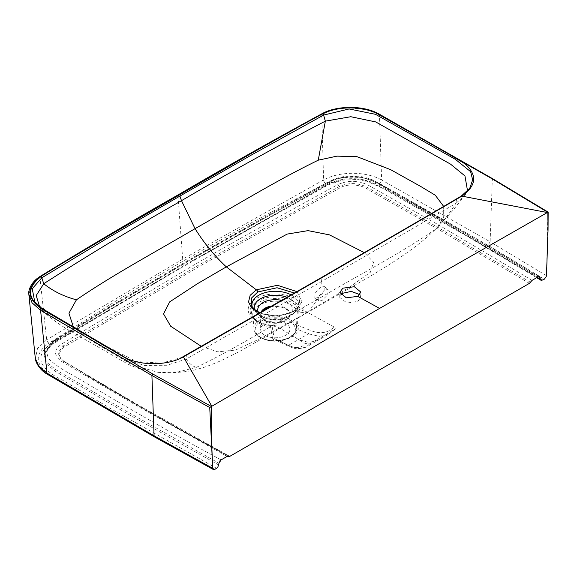 <?xml version="1.0" encoding="UTF-8"?>
<svg xmlns="http://www.w3.org/2000/svg" width="577" height="577" viewBox="0 0 577 577"><rect width="100%" height="100%" fill="white"/><g stroke="black" fill="none" stroke-linecap="round" stroke-linejoin="round"><path stroke-width="0.43" stroke-dasharray="2.88 2.16" d="M359.86 294.674L360.863 297.191L357.776 301.432L346.993 303.012L339.788 297.472L340.783 294.919M324.505 290L319.016 296.044L318.526 301.115L322.031 300.545L327.729 294.753L328.183 289.56L324.505 290M218.777 465.019L124.61 412.122L55.659 371.48L46.247 363.849L43.91 354.61L52.954 343.192L188.751 262.73L329.402 183.587L344.527 178.82L361.757 179.029L389.179 191.16L439.248 219.484L537.245 277.371M542.517 280.227L441.47 220.457L389.792 191.225C381.96 185.606 372.324 181.611 360.885 179.238C348.155 177.723 336.982 179.461 327.354 184.46L188.167 263.776L50.79 344.13C42.164 349.691 39.135 356.117 41.71 363.402C45.734 370.001 52.63 375.577 62.395 380.113L113.049 409.973L216.663 468.358M221.085 459.905L220.789 459.746C186.962 441.455 153.655 422.71 120.867 403.503L71.988 374.747C63.095 370.167 55.558 365.097 49.384 359.521C44.919 352.569 46.896 346.301 55.32 340.711A3.008 1.781 -121.3 0 0 53.762 340.596C46.607 346.366 43.419 350.491 44.184 352.98L43.91 354.61L46.001 349.85L52.356 344.245A3.008 1.781 -121.3 0 0 52.954 343.192L53.156 341.649L44.184 352.973L46.499 362.125L55.832 369.706L124.711 410.297L218.971 463.244M530.4 282.247L438.094 227.475L366.308 186.905C357.3 182.584 348.241 182.505 339.139 186.652L198.841 264.958L63.21 345.962L57.945 352.799L61.342 360.041L143.796 408.804L228.78 456.385M529.405 283.372L438.924 229.653L368.681 189.905C362.132 184.748 348.32 183.017 340.113 187.799A1.803 1.017 61.3 0 1 339.139 186.652A3.008 1.695 61.3 0 0 337.523 184.748C289.697 210.872 243.191 236.469 197.175 263.076L61.508 344.101C53.473 350.015 53.618 355.865 61.941 361.656L132.248 403.128L227.114 456.421M532.066 280.364L439.746 225.593L367.924 185.001C357.891 180.19 347.758 180.111 337.523 184.748M55.32 340.711L109.399 307.88L191.146 259.592L274.775 212.401L331.652 181.178C341.317 176.31 352.172 175.17 364.224 177.752C373.874 181.315 382.674 185.664 390.6 190.799L440.402 219.022C473.659 237.948 506.137 257.176 537.822 276.708L538.096 276.881M540.007 277.66L440.597 218.827L389.763 190.057C381.931 184.633 372.742 180.486 362.19 177.615C349.943 175.711 339.081 177.189 329.597 182.051L230.649 236.758L189.04 260.501L107.243 308.81L53.156 341.649A3.008 1.781 -121.3 0 1 53.762 340.596L107.841 307.757L189.638 259.448L273.318 212.221A3.008 1.702 61.1 0 1 274.775 212.401M325.572 183.385L325.644 183.342C340.012 175.091 365.291 175.206 379.551 183.5A3.008 1.702 119.1 0 0 381.635 179.959C365.508 170.987 339.723 171.174 323.582 179.894L323.509 179.93A3.008 1.695 61.3 0 0 325.572 183.385L253.505 221.604L183.291 260.963L115.126 301.497L48.922 343.106A3.008 1.781 -121.3 0 1 46.751 339.716L37.476 348.551L35.363 358.706M323.509 179.93L182.693 259.167L46.751 339.716M547.825 212.271L546.549 273.426M270.425 306.877A14.62 8.439 180 0 1 285.615 308.868A14.62 8.439 180 0 1 289.899 314.84A14.62 8.439 180 0 1 289.87 315.359A14.62 8.439 180 0 1 280.458 322.731A14.62 8.439 180 0 1 264.944 320.805A14.62 8.439 180 0 1 260.696 315.359A14.62 8.439 180 0 1 260.667 314.84A14.62 8.439 180 0 1 261.532 311.969M291.255 294.934A23.347 13.48 180 0 1 297.71 308.5A23.347 13.48 180 0 1 258.777 314.292A23.347 13.48 180 0 1 252.856 308.5L251.565 305.918L257.493 311.847L269.409 315.814L281.316 315.77L292.77 311.962L299.009 305.897C298.54 307.368 296.585 309.236 293.152 311.515A2.409 1.392 -120 0 0 292.77 311.962M287.072 297.328A21.032 12.146 180 0 1 290.152 298.799A21.032 12.146 180 0 1 286.603 317.617L288.918 316.643C294.378 313.289 297.306 310.577 297.71 308.5L299.016 305.897L299.651 299.694L294.537 293.044M296.989 291.637L302.009 301.886L294.147 311.522L305.947 312.842L349.107 287.49L370.34 272.301L373.557 262.174L364.375 252.676M259.975 312.864L264.158 314.357L274.94 315.821L285.161 314.645L293.152 311.515A2.409 1.392 -120 0 1 294.147 311.522L277.176 316.153L259.398 313.196M201.315 346.38L217.738 351.819L235.387 350.124L261.864 337.855L308.681 311.659L317.602 299.42C354.797 276.946 395.634 256.563 435.296 229.43L437.114 227.727L443.655 217.5L443.684 206.443M47.581 374.394A3.008 1.774 121 0 0 49.132 374.271C34.707 363.928 34.613 353.55 48.857 343.142A3.008 1.781 58.7 0 1 46.687 339.759L39.878 277.061C64.559 261.381 110.589 234.175 177.968 195.444C246.112 155.934 294.054 128.887 321.786 114.311L323.582 179.894A3.008 1.695 61.3 0 0 325.644 183.342M28.85 294.306L31.403 285.103L39.856 277.075A1.204 0.728 -122.3 0 1 40.102 276.47M187.958 354.365L187.121 354.711L186.248 359.06L166.919 365.277L144.546 365.4L124.596 359.356L74.779 330.744L42.121 310.296L34.764 301.937L49.564 313.167L99.72 342.752L136.598 361.57L161.668 363.149L182.606 357.185L187.121 354.711L322.038 277.515L456.616 199.123L461.016 196.44L469.736 188.333L464.593 195.632L455.823 203.429L456.616 199.123L457.467 198.762M149.919 371.206C140.045 368.948 138.502 368.811 127.899 364.137L70.228 330.902C63.47 326.986 58.371 323.69 54.93 321.028C50.437 317.574 48.98 316.723 42.121 310.296L39.914 307.858M73.438 327.195L90.82 340.329L131.808 364.707L158.12 372.367L178.206 371.891L196.375 367.369C192.444 366.186 189.076 363.416 186.248 359.06L321.569 281.547L455.823 203.429C450.096 212.711 443.259 221.38 435.296 229.43M320.733 287.043L315.287 293.008L314.732 298.143L318.23 297.573L323.928 291.811L324.411 286.61L320.733 287.043L322.038 277.515A1.204 0.692 -120 0 1 322.283 277.068M196.375 367.369C243.379 344.469 278.677 320.891 317.602 299.42L318.23 297.573M322.053 113.683A1.204 0.664 -117.8 0 0 321.807 114.296C329.979 110.063 339.622 107.942 350.737 107.921L366.171 109.709C369.157 110.178 373.586 111.83 379.457 114.679L492.325 178.949L547.825 212.329M491.467 178.437L492.325 178.949L490.133 241.799L381.635 179.959L379.457 114.679A1.204 0.678 -61 0 0 379.204 114.109M467.406 190.121L464.6 195.625L452.959 210.36L437.114 227.727M334.061 326.971L303.69 310.246L302.326 308.659A27.097 15.644 -0 0 0 266.509 294.847A27.097 15.644 -0 0 0 252.863 318.432A27.097 15.644 -0 0 0 273.57 325.255L276.325 326.048L305.298 343.582L309.683 343.834L334.948 329.157L329.207 333.838L319.348 336.326L308.399 333.816L298.525 329.763L297.53 325.118L298.165 312.207L304.007 309.957M322.089 336.672L317.631 340.524L329.215 333.838L334.501 329.503C335.59 328.616 335.446 327.772 334.069 326.971C327.844 333.181 319.896 334.307 310.224 330.34L297.53 325.118A3.008 1.363 3.3 0 1 296.607 324.267L296.549 327.88A3.008 0.974 0.3 0 1 297.891 327.152M264.944 335.316A14.62 8.439 0 0 0 280.876 337.141A14.62 8.439 0 0 0 289.899 329.344A14.62 8.439 0 0 0 275.279 320.906A14.62 8.439 0 0 0 260.667 329.344A14.62 8.439 0 0 0 264.944 335.316M302.319 308.659L298.511 309.474A3.008 2.193 85.3 0 0 298.345 312.034M296.607 324.267L297.292 311.501A22.503 12.99 0 0 0 272.358 301.331A22.503 12.99 0 0 0 252.805 314.862C252.95 318.115 256.188 321.1 262.506 323.805A23.722 13.697 0 0 1 258.503 321.944A23.722 13.697 0 0 1 264.006 300.213A23.722 13.697 0 0 1 298.511 309.474L297.292 311.501A3.008 1.334 2.4 0 0 298.165 312.207M279.023 340.827L279.088 340.473C284.165 339.5 287.18 338.685 288.132 338.035C290.519 337.415 295.705 333.239 295.431 332.547L296.549 327.88A21.284 12.29 0 0 0 274.277 316.153A21.284 12.29 0 0 0 254.017 329.041C254.457 337.588 269.416 343.192 281.929 340.531C288.45 339.204 292.943 336.542 295.424 332.561L289.214 337.927L279.023 340.827L274.335 340.711L272.495 338.187A3.008 1.846 169.6 0 1 274.263 338.548L286.004 344.318L286.827 345.493L288.392 345.371L298.172 348.558L306.048 347.21L309.683 343.834M272.495 338.187L270.57 326.921A22.503 12.99 0 0 1 259.369 323.401A22.503 12.99 0 0 1 252.805 314.862L254.017 329.041A21.284 12.29 0 0 0 274.335 340.711A3.008 1.031 120.4 0 1 275.662 339.99L279.088 340.473L288.392 345.371L308.399 333.816L310.224 330.34M272.099 327.26A3.008 1.81 168.7 0 0 270.57 326.921L270.454 325.673A3.008 2.488 -88.5 0 1 272.214 327.123L274.263 338.548L275.662 339.99L279.268 340.877C289.885 339.074 296.304 335.367 298.525 329.763A3.008 2.539 15.6 0 0 296.109 330.96M286.004 344.318C294.869 348.724 301.295 348.479 305.298 343.582M252.863 318.432L261.778 323.531A25.085 14.483 0 0 1 257.544 321.569A25.085 14.483 0 0 1 264.028 298.388A25.085 14.483 0 0 1 300.105 309.236A3.008 2.207 82.7 0 0 299.961 311.861M273.57 325.255L271.652 325.659A25.085 14.483 0 0 1 261.778 323.531L262.506 323.805A23.722 13.697 0 0 0 270.454 325.673L271.652 325.659A3.008 2.517 -91.4 0 1 273.534 327.116L272.214 327.123M275.965 340.149L286.834 345.493C292.561 347.96 296.326 349.099 298.107 348.912L306.048 347.21L317.631 340.524L308.81 342.45L298.396 339.593M539.517 276.686A3.008 1.796 121.8 0 0 539.408 276.607C491.481 247.266 442.371 218.604 392.072 190.634L372.829 180.01C358.223 174.153 344.015 174.485 330.203 180.998A3.008 1.695 61.3 0 0 329.597 182.051L329.402 183.587A3.008 1.695 61.3 0 1 328.796 184.647A3.008 1.695 61.3 0 1 327.354 184.46M50.79 344.13A3.008 1.781 -121.3 0 0 52.356 344.245L173.828 272.07M220.789 459.746A3.008 1.673 118.3 0 0 218.755 463.129M340.113 187.799L199.837 266.091L64.235 347.073A1.803 1.067 -121.3 0 1 63.21 345.962A3.008 1.781 -121.3 0 0 61.508 344.101M539.632 276.744L539.408 276.607A3.008 1.796 121.8 0 0 537.822 276.708M64.235 347.073C56.842 353.074 58.075 358.584 67.927 363.597L136.756 404.138L229.776 456.364M546.426 275.676L490.133 241.799L487.991 245.312L544.234 279.16L546.231 276.671M213.67 469.642A3.008 1.673 118.3 0 0 214.81 469.346L156.187 436.876L49.132 374.271M154.694 437.034L156.187 436.876M271.983 305.983A14.677 8.475 180 0 1 285.665 308.248A14.677 8.475 180 0 1 289.935 314.768A14.677 8.475 180 0 1 275.279 322.716A14.677 8.475 180 0 1 260.631 314.768A14.677 8.475 180 0 1 261.006 312.272M281.735 300.393A17.519 10.112 180 0 1 287.671 302.644A17.519 10.112 180 0 1 284.713 318.316A17.519 10.112 180 0 1 265.853 318.316A17.519 10.112 180 0 1 258.186 311.998M289.87 315.359L289.935 314.768C290.39 315.121 288.651 316.319 284.713 318.316L286.603 317.617A21.032 12.146 180 0 1 263.956 317.617A21.032 12.146 180 0 1 260.407 315.972A21.032 12.146 180 0 1 254.608 309.618M260.696 315.359L260.631 314.768C260.177 315.121 261.915 316.319 265.853 318.316L260.047 315.799L252.856 308.5A23.347 13.48 180 0 1 252.308 307.159M39.878 277.061L40.765 276.491M182.837 356.824A1.204 0.671 -118.2 0 0 182.606 357.185M322.601 113.777L321.786 114.311M379.551 183.5L487.991 245.312M272.712 213.281A3.008 1.702 61.1 0 1 273.318 212.221L330.203 180.998A3.008 1.695 61.3 0 1 331.652 181.178M182.693 259.167L177.968 195.444M109.399 307.88A3.008 1.774 -121.1 0 0 107.849 307.75A3.008 1.774 -121.1 0 0 107.243 308.81M276.527 325.825L273.534 327.116M295.345 328.825A20.087 11.598 180 0 1 283.379 339.961A20.087 11.598 180 0 1 261.078 337.545A20.087 11.598 180 0 1 267.18 318.735A20.087 11.598 180 0 1 295.345 328.825M360.863 297.191L360.863 292.171M339.788 297.458L339.788 292.366M536.675 277.696L466.548 235.921L377.156 185.174L372.389 182.851L357.74 179.461L341.916 180.168L328.796 184.647L204.741 254.226M228.889 456.457C182.181 431.336 138.812 406.15 90.466 377.647L86.543 375.288C132.804 402.926 180.154 429.915 228.6 456.256M158.12 372.367C175.372 373.276 189.465 371.941 200.407 368.357C204.698 367.311 211.579 364.743 221.049 360.647L239.203 351.653L267.165 335.843L370.73 276.022L390.449 263.869C410.24 251.002 422.761 241.763 437.07 227.764M314.732 298.143L318.526 301.115M324.411 286.61L328.183 289.56M260.667 314.84L260.667 329.344M289.899 314.84L289.899 329.344"/><path stroke-width="0.87" d="M340.783 294.919L342.861 293.217M342.875 293.21L351.364 291.392L359.86 294.674M342.875 288.154L354.35 286.726L360.863 292.128L357.776 296.376L346.301 297.811L339.788 292.409L342.875 288.154M357.776 296.376L379.587 308.414L547.825 212.271L548.049 230.151L546.549 273.426L546.224 276.671L544.299 279.196L541.377 280.501L540.404 279.326L539.632 276.744L538.096 276.881L532.066 280.364L529.405 283.372L229.783 456.357L228.542 456.227M541.377 280.501L536.675 277.696M379.587 308.414L211.831 406.251L183.407 356.903C168.722 365.162 143.731 366.027 127.531 358.757L105.735 346.568L42.143 308.947C27.191 298.439 26.802 287.671 40.96 276.635A1.204 0.736 56.7 0 1 41.84 277.761L40.96 276.635C43.686 274.472 66.434 260.761 109.219 235.481L250.18 154.095C295.085 128.75 319.305 115.35 322.832 113.9C338.237 105.591 364.332 106.06 378.815 114.571L443.973 151.289L465.076 163.868C477.46 175.062 476.393 185.816 461.874 196.13L322.86 277.119L183.407 356.903A1.204 0.671 -118.2 0 0 182.837 356.824L322.276 277.068L443.309 206.667L461.239 196.093L469.736 188.333L472.664 179.873L470.63 171.672L455.318 159.295L375.447 114.304L349.099 108.966L323.603 115.083A1.204 0.649 -116.9 0 0 322.832 113.9L323.603 115.083L250.966 155.263L179.901 196.079L110.056 236.613L41.84 277.761L32.247 288.745L34.764 301.937M211.427 406.489L211.37 436.739L212.632 466.216L209.739 407.528L151.91 375.483L40.592 310.318A1.204 0.707 -59 0 1 41.465 308.839L152.761 373.99L211.427 406.489L211.831 406.251M212.632 466.216L212.949 469.087A3.008 1.673 118.3 0 0 213.367 469.534A3.008 1.673 118.3 0 0 213.67 469.642M228.333 456.162L228.889 456.457L227.114 456.421L221.085 459.905L218.971 463.244L217.803 467.32L214.882 469.389L212.949 469.087L213.403 469.541M537.245 277.371L540.404 279.326M209.739 407.528L211.355 406.533M261.532 311.969A14.62 8.439 180 0 1 270.425 306.877M294.537 293.044L277.039 287.757L257.84 291.94L251.615 297.948L251.565 305.918L254.241 309.301L259.975 312.864M364.375 252.676L329.489 234.875L308.075 230.634L287.158 234.096L226.328 266.877L256.311 289.813L277.422 285.29L296.989 291.637M259.398 313.196L251.565 307.93L248.543 301.908L250.137 295.345L256.311 289.813A2.409 1.392 -120 0 1 257.84 291.94M443.684 206.443L435.289 195.242L420.611 186.4L390.615 169.652L357.055 156.699L336.982 156.136L318.273 160.175C274.118 181.741 235.329 205.902 195.048 228.658C204.193 243.278 214.622 256.015 226.328 266.877L197.586 283.617L169.688 301.879L163.529 313.888L170.698 326.243L201.315 346.38M178.82 194.889C97.362 241.979 51.346 269.178 40.765 276.491L40.743 276.506A1.204 0.728 -122.3 0 0 40.102 276.47L40.123 276.455C86.103 248.189 132.133 220.977 178.214 194.831C225.145 167.287 273.087 140.247 322.031 113.698L322.06 113.683A1.204 0.664 -117.8 0 1 322.622 113.77C309.698 120.016 261.77 147.056 178.82 194.889M28.85 294.313L35.312 358.411L38.854 366.316L46.961 373.175L40.592 310.318L32.067 302.817L28.85 294.306C28.107 291.868 30.026 282.586 40.102 276.47M39.914 307.858L36.207 295.525L43.729 283.733L41.825 277.768M179.901 196.079L181.495 200.681L195.048 228.658C155.624 251.918 113.77 274.313 76.431 299.809C63.859 296.484 52.954 291.125 43.729 283.733C88.122 255.222 134.044 227.54 181.495 200.681C228.016 173.288 275.965 146.774 325.349 121.141L350.816 116.72L375.685 121.913L450.543 164.149L464.961 175.949L467.406 190.121M76.431 299.809L68.944 313.224L73.438 327.195M547.753 212.307L491.467 178.437L378.62 114.181C363.871 105.627 337.812 105.382 322.622 113.77L321.786 114.311M461.247 196.086A1.204 0.721 58.2 0 1 461.874 196.13L547.349 212.545M323.603 115.083L325.349 121.141L318.273 160.175M540.209 277.782L540.007 277.66A3.008 1.796 121.8 0 0 539.517 276.686M212.754 468.322L154.073 435.815L154.694 437.034L47.581 374.394A3.008 1.774 121 0 1 46.961 373.175L154.073 435.815L151.91 375.483L152.761 373.99M261.006 312.272A14.677 8.475 180 0 1 271.983 305.983M258.186 311.998A17.519 10.112 180 0 1 263.905 302.103A17.519 10.112 180 0 1 281.735 300.393M254.608 309.618A21.032 12.146 180 0 1 263.754 297.234A21.032 12.146 180 0 1 287.072 297.328M252.308 307.159A23.347 13.48 180 0 1 258.777 295.229A23.347 13.48 180 0 1 291.255 294.934M40.96 276.635L39.878 277.061L40.765 276.491C26.318 287.411 26.556 298.186 41.465 308.839M322.86 277.119A1.204 0.692 -120 0 0 322.283 277.068M187.958 354.365L187.121 354.711M378.62 114.181A1.204 0.678 -61 0 1 379.204 114.109C363.301 104.913 336.463 105.577 322.06 113.683M456.616 199.123L457.467 198.762L456.616 199.123M491.467 178.437L492.325 178.949M379.204 114.109L492.073 178.38L548.15 212.12L548.049 230.151M213.396 469.548L154.694 437.034M34.757 301.93L37.779 305.247L41.977 308.414L123.471 356.398M47.581 374.394C39.344 369.965 35.399 361.721 35.312 358.404"/></g></svg>
